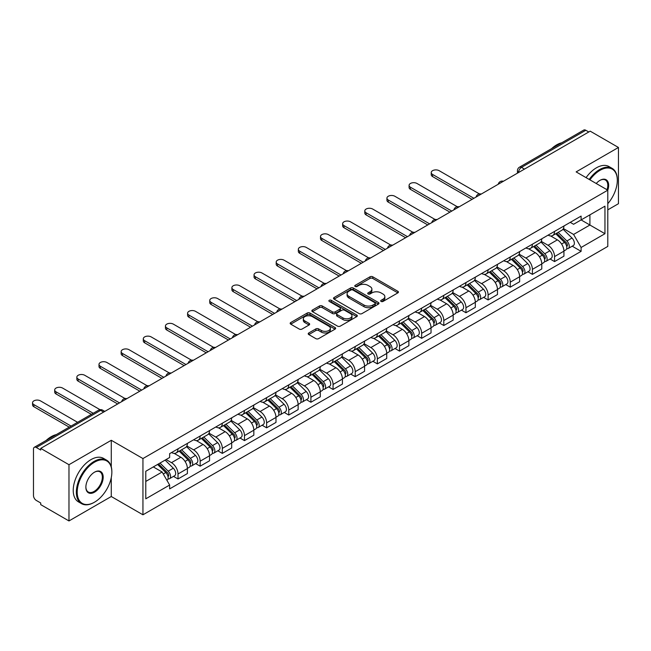 <?xml version="1.0" encoding="UTF-8"?>
<svg xmlns="http://www.w3.org/2000/svg" width="651" height="651" viewBox="0 0 651 651"><rect width="100%" height="100%" fill="white"/><g stroke="black" fill="none" stroke-linecap="round" stroke-linejoin="round"><path stroke-width="0.98" d="M381.095 301.437A1.383 0.797 0 0 0 383.04 301.437L397.851 292.893A1.969 1.139 0 0 0 398.428 292.087A1.969 1.139 0 0 0 397.851 291.282L372.763 276.797A1.969 1.139 0 0 0 369.98 276.797L355.169 285.35A1.383 0.797 0 0 0 354.771 285.911A1.383 0.797 0 0 0 355.169 286.473A1.383 0.797 0 0 0 357.122 286.473L359.035 285.366A6.307 3.637 0 0 1 367.961 285.366L370.045 286.578A6.307 3.637 0 0 1 371.892 289.15A6.307 3.637 0 0 1 370.045 291.721L368.132 292.828A1.383 0.797 0 0 0 367.725 293.398A1.383 0.797 0 0 0 368.132 293.959A1.383 0.797 0 0 0 370.085 293.959L371.998 292.852A6.307 3.637 0 0 1 380.916 292.852L383.008 294.057A6.307 3.637 0 0 1 384.855 296.636A6.307 3.637 0 0 1 383.008 299.208L381.095 300.314A1.383 0.797 0 0 0 380.689 300.876A1.383 0.797 0 0 0 381.095 301.437L381.095 300.314M308.794 332.962A1.969 1.139 0 0 0 308.216 333.768A1.969 1.139 0 0 0 308.794 334.573L315.833 338.634A1.969 1.139 0 0 0 318.624 338.634L335.07 329.137A1.969 1.139 0 0 0 335.647 328.332A1.969 1.139 0 0 0 335.07 327.534L309.982 313.05A1.969 1.139 0 0 0 307.191 313.05L290.745 322.538A1.969 1.139 0 0 0 290.175 323.344A1.969 1.139 0 0 0 290.745 324.149L299.248 329.056A1.969 1.139 0 0 0 302.04 329.056L309.079 324.995A1.969 1.139 0 0 0 309.656 324.19A1.969 1.139 0 0 0 309.079 323.384L304.863 320.951A5.273 3.043 0 0 1 303.317 318.803A5.273 3.043 0 0 1 306.572 315.987A5.273 3.043 0 0 1 312.317 316.646L328.828 326.184A5.273 3.043 0 0 1 330.374 328.332A5.273 3.043 0 0 1 327.119 331.147A5.273 3.043 0 0 1 321.374 330.488L318.624 328.901A1.969 1.139 0 0 0 315.833 328.901L308.794 332.962L308.794 334.573M142.943 458.556L111.28 440.279L68.973 464.708L40.72 448.393L590.197 131.16L618.45 147.468L576.135 171.897L607.798 190.182L142.943 458.556L142.943 514.795L607.798 246.412L607.798 190.182A12.247 7.071 -60 0 0 599.994 180.343L599.994 180.343A12.247 7.071 -60 0 0 596.235 183.501M359.181 313.611A1.969 1.139 0 0 0 361.964 313.611L378.41 304.115A1.969 1.139 0 0 0 378.988 303.309A1.969 1.139 0 0 0 378.41 302.503L353.322 288.027A1.969 1.139 0 0 0 350.539 288.027L334.093 297.515A1.969 1.139 0 0 0 333.515 298.321A1.969 1.139 0 0 0 334.093 299.126L359.181 313.611M329.837 301.738A1.383 0.797 0 0 1 331.237 301.934L331.237 300.29L356.74 315.019A1.969 1.139 0 0 1 357.318 315.825A1.969 1.139 0 0 1 356.74 316.63L340.294 326.118A1.969 1.139 0 0 1 337.503 326.118L312.423 311.642L312.423 310.031A1.969 1.139 0 0 0 311.845 310.836A1.969 1.139 0 0 0 312.423 311.642M312.423 310.031L319.462 305.97A1.969 1.139 0 0 1 322.245 305.97L332.417 311.837A1.969 1.139 0 0 0 335.208 311.837L339.879 309.144A1.969 1.139 0 0 0 340.449 308.338A1.969 1.139 0 0 0 339.879 307.532L329.284 301.421A1.383 0.797 0 0 1 328.877 300.86A1.383 0.797 0 0 1 329.731 300.119A1.383 0.797 0 0 1 331.237 300.29M68.973 464.708L68.973 520.946L40.72 504.631L40.72 502.987L36.318 500.448A4.02 2.319 -120 0 1 33.478 495.533L33.478 449.133A4.02 2.319 -120 0 1 34.308 447.294L98.626 410.163A4.02 2.319 60 0 1 100.636 410.358L36.318 447.497A4.02 2.319 -120 0 0 34.308 447.294M607.798 209.85L618.45 203.706L618.45 147.468M68.973 520.946L111.28 496.518L142.943 514.795M40.72 448.393L40.72 450.036L36.318 447.497M524.454 169.114L521.475 167.388A4.02 2.319 60 0 0 519.465 167.193L583.784 130.054A4.02 2.319 60 0 1 585.794 130.257L521.475 167.388A4.02 2.319 120 0 0 518.635 172.312L518.635 172.474M588.773 131.974L585.794 130.257M554.554 231.414A9.236 5.33 60 0 1 552.642 235.556L562.016 230.145A9.236 5.33 -120 0 0 563.929 226.003M541.258 241.358L548.028 245.264A9.236 5.33 60 0 1 554.554 256.575L563.929 251.164A9.236 5.33 -120 0 0 557.394 239.853L550.689 235.979M563.929 251.164L563.929 256.168L554.554 261.58L550.062 258.984M552.642 235.556A9.236 5.33 60 0 1 548.101 235.141M554.554 256.575L554.554 261.58M532.404 244.198A9.236 5.33 60 0 1 530.492 248.348L539.866 242.937A9.236 5.33 -120 0 0 541.778 238.787M527.912 271.768L532.404 274.364L541.778 268.953L541.778 263.956A9.236 5.33 -120 0 0 535.244 252.645L528.539 248.772M530.492 248.348A9.236 5.33 60 0 1 525.951 247.925M519.107 254.142L525.878 258.056A9.236 5.33 60 0 1 532.404 269.368L532.404 274.364M510.262 256.99A9.236 5.33 60 0 1 508.341 261.132L517.716 255.721A9.236 5.33 -120 0 0 519.628 251.579M505.762 284.56L510.262 287.156L519.628 281.745L519.628 276.74A9.236 5.33 -120 0 0 513.102 265.429L506.388 261.556M508.341 261.132A9.236 5.33 60 0 1 503.801 260.717M496.957 266.934L503.728 270.84A9.236 5.33 60 0 1 510.262 282.152L510.262 287.156M488.112 269.774A9.236 5.33 60 0 1 486.199 273.925L495.566 268.513A9.236 5.33 -120 0 0 497.478 264.363M483.62 297.344L488.112 299.94L497.478 294.529L497.478 289.532A9.236 5.33 -120 0 0 490.952 278.221L484.238 274.348M486.199 273.925A9.236 5.33 60 0 1 481.65 273.501M474.807 279.718L481.577 283.633A9.236 5.33 60 0 1 488.112 294.944L488.112 299.94M465.961 282.567A9.236 5.33 60 0 1 464.049 286.709L473.415 281.297A9.236 5.33 -120 0 0 475.328 277.155M461.469 310.136L465.961 312.732L475.328 307.321L475.328 302.316A9.236 5.33 -120 0 0 468.801 291.005L462.088 287.132M464.049 286.709A9.236 5.33 60 0 1 459.5 286.294M452.657 292.511L459.427 296.417A9.236 5.33 60 0 1 465.961 307.728L465.961 312.732M443.811 295.351A9.236 5.33 60 0 1 441.899 299.501L451.265 294.089A9.236 5.33 -120 0 0 453.177 289.939M439.319 322.92L443.811 325.516L453.177 320.105L453.177 315.108A9.236 5.33 -120 0 0 446.651 303.797L439.946 299.924M441.899 299.501A9.236 5.33 60 0 1 437.35 299.078M430.514 305.295L437.277 309.209A9.236 5.33 60 0 1 443.811 320.52L443.811 325.516M421.661 308.143A9.236 5.33 60 0 1 419.749 312.285L429.115 306.873A9.236 5.33 -120 0 0 431.027 302.731M417.169 335.713L421.661 338.308L431.035 332.897L431.035 327.892A9.236 5.33 -120 0 0 424.501 316.581L417.796 312.708M419.749 312.285A9.236 5.33 60 0 1 415.2 311.87M408.364 318.087L415.126 321.993A9.236 5.33 60 0 1 421.661 333.304L421.661 338.308M399.511 320.927A9.236 5.33 60 0 1 397.598 325.077L406.973 319.665A9.236 5.33 -120 0 0 408.885 315.515M395.019 348.497L399.511 351.092L408.885 345.681L408.885 340.685A9.236 5.33 -120 0 0 402.351 329.373L395.645 325.5M397.598 325.077A9.236 5.33 60 0 1 393.049 324.654M386.214 330.871L392.976 334.777A9.236 5.33 60 0 1 399.511 346.096L399.511 351.092M377.36 333.711A9.236 5.33 60 0 1 375.448 337.861L384.822 332.449A9.236 5.33 -120 0 0 386.735 328.307M372.868 361.289L377.36 363.885L386.735 358.473L386.735 353.469A9.236 5.33 -120 0 0 380.2 342.157L373.495 338.284M375.448 337.861A9.236 5.33 60 0 1 370.899 337.446M364.064 343.663L370.834 347.569A9.236 5.33 60 0 1 377.36 358.88L377.36 363.885M355.21 346.503A9.236 5.33 60 0 1 353.298 350.645L362.672 345.242A9.236 5.33 -120 0 0 364.584 341.091M350.718 374.073L355.21 376.669L364.584 371.257L364.584 366.261A9.236 5.33 -120 0 0 358.05 354.95L351.345 351.076M353.298 350.645A9.236 5.33 60 0 1 348.749 350.23M341.913 356.447L348.684 360.353A9.236 5.33 60 0 1 355.21 371.672L355.21 376.669M333.06 359.287A9.236 5.33 60 0 1 331.147 363.437L340.522 358.026A9.236 5.33 -120 0 0 342.434 353.884M328.568 386.865L333.06 389.461L342.434 384.049L342.434 379.045A9.236 5.33 -120 0 0 335.9 367.734L329.194 363.86M331.147 363.437A9.236 5.33 60 0 1 326.599 363.022M319.763 369.239L326.533 373.145A9.236 5.33 60 0 1 333.06 384.456L333.06 389.461M310.909 372.079A9.236 5.33 60 0 1 308.997 376.221L318.372 370.818A9.236 5.33 -120 0 0 320.284 366.668M306.418 399.649L310.909 402.245L320.284 396.833L320.284 391.837A9.236 5.33 -120 0 0 313.749 380.526L307.044 376.652M308.997 376.221A9.236 5.33 60 0 1 304.456 375.806M297.613 382.023L304.383 385.929A9.236 5.33 60 0 1 310.909 397.248L310.909 402.245M288.759 384.863A9.236 5.33 60 0 1 286.847 389.013L296.221 383.602A9.236 5.33 -120 0 0 298.134 379.46M284.267 412.441L288.767 415.037L298.134 409.625L298.134 404.621A9.236 5.33 -120 0 0 291.607 393.31L284.894 389.436M286.847 389.013A9.236 5.33 60 0 1 282.306 388.598M275.463 394.815L282.233 398.721A9.236 5.33 60 0 1 288.767 410.032L288.767 415.037M266.617 397.655A9.236 5.33 60 0 1 264.705 401.797L274.071 396.394A9.236 5.33 -120 0 0 275.983 392.244M262.117 425.225L266.617 427.821L275.983 422.409L275.983 417.413A9.236 5.33 -120 0 0 269.457 406.094L262.744 402.228M264.705 401.797A9.236 5.33 60 0 1 260.156 401.382M253.312 407.599L260.083 411.505A9.236 5.33 60 0 1 266.617 422.816L266.617 427.821M244.467 410.439A9.236 5.33 60 0 1 242.554 414.589L251.921 409.178A9.236 5.33 -120 0 0 253.833 405.028M239.975 438.017L244.467 440.605L253.833 435.202L253.833 430.197A9.236 5.33 -120 0 0 247.307 418.886L240.593 415.012M242.554 414.589A9.236 5.33 60 0 1 238.006 414.174M231.162 420.391L237.932 424.297A9.236 5.33 60 0 1 244.467 435.609L244.467 440.605M222.316 423.231A9.236 5.33 60 0 1 220.404 427.373L229.77 421.962A9.236 5.33 -120 0 0 231.683 417.82M217.825 450.801L222.316 453.397L231.683 447.986L231.683 442.989A9.236 5.33 -120 0 0 225.156 431.67L218.451 427.805M220.404 427.373A9.236 5.33 60 0 1 215.855 426.958M209.02 433.175L215.782 437.081A9.236 5.33 60 0 1 222.316 448.393L222.316 453.397M200.166 436.015A9.236 5.33 60 0 1 198.254 440.166L207.62 434.754A9.236 5.33 -120 0 0 209.532 430.604M195.674 463.593L200.166 466.181L209.541 460.778L209.541 455.773A9.236 5.33 -120 0 0 203.006 444.462L196.301 440.589M198.254 440.166A9.236 5.33 60 0 1 193.705 439.75M186.87 445.968L193.632 449.874A9.236 5.33 60 0 1 200.166 461.185L200.166 466.181M178.016 448.808A9.236 5.33 60 0 1 176.104 452.95L185.478 447.538A9.236 5.33 -120 0 0 187.39 443.396M173.524 476.377L178.016 478.973L187.39 473.562L187.39 468.565A9.236 5.33 -120 0 0 180.856 457.246L174.151 453.373M176.104 452.95A9.236 5.33 60 0 1 171.555 452.535M166.086 459.541L171.482 462.658A9.236 5.33 60 0 1 178.016 473.969L178.016 478.973M570.243 222.357L573.58 224.278L604.958 206.164L589.912 214.854L589.912 225.018L573.58 234.441L563.408 228.566M145.783 481.431L162.115 472.008L169.642 485.036L145.783 498.812L145.783 471.267L169.642 457.498L169.642 453.641L581.107 216.083L581.107 219.932L604.958 233.709L581.107 247.478L573.58 234.441M604.958 206.164L604.958 233.709M169.642 485.036L169.642 488.893L581.107 251.335L581.107 247.478M111.28 440.279L111.28 466.865M111.28 477.574L111.28 496.518M162.115 472.008L153.31 466.922M572.213 246.2L581.107 251.335M381.641 301.633L383.008 300.843A6.307 3.637 0 0 0 384.855 298.272L384.855 296.636M371.892 289.15L371.892 290.785A6.307 3.637 0 0 1 370.045 293.365L368.686 294.154M397.851 291.282L397.851 292.893L372.763 278.441A1.969 1.139 0 0 0 369.98 278.441L355.723 286.668M378.386 304.131L353.322 289.662A1.969 1.139 0 0 0 350.539 289.662L334.118 299.143M374.927 303.879A1.383 0.797 0 0 0 375.334 303.309A1.383 0.797 0 0 0 374.927 302.748L352.907 290.037A1.383 0.797 0 0 0 350.954 290.037L348.936 291.2A6.307 3.637 0 0 0 347.089 293.78A6.307 3.637 0 0 0 348.936 296.351L363.982 305.042A6.307 3.637 0 0 0 372.909 305.042L374.927 303.879L374.927 305.514A1.383 0.797 0 0 0 375.334 304.953L375.334 303.309M347.089 293.78L347.089 295.416A6.307 3.637 0 0 0 348.936 297.987L348.936 296.351M374.927 305.514L372.909 306.678A6.307 3.637 0 0 1 363.982 306.678L348.936 297.987M312.447 311.658L319.462 307.606L319.462 305.97M340.449 308.338L340.449 309.982A1.969 1.139 0 0 1 339.879 310.787L335.208 313.481A1.969 1.139 0 0 1 332.417 313.481L322.245 307.606A1.969 1.139 0 0 0 319.462 307.606M331.237 301.934L356.715 316.646M342.979 317.932A5.273 3.043 0 0 0 348.724 318.591A5.273 3.043 0 0 0 351.979 315.784A5.273 3.043 0 0 0 350.433 313.627L344.615 310.275A1.969 1.139 0 0 0 341.824 310.275L337.161 312.968A1.969 1.139 0 0 0 336.583 313.774A1.969 1.139 0 0 0 337.161 314.579L342.979 317.932L342.979 319.576A5.273 3.043 0 0 0 348.724 320.235A5.273 3.043 0 0 0 351.979 317.419L351.979 315.784M336.583 313.774L336.583 315.409A1.969 1.139 0 0 0 337.161 316.215L337.161 314.579M342.979 319.576L337.161 316.215M330.374 328.332L330.374 329.976A5.273 3.043 0 0 1 327.119 332.783A5.273 3.043 0 0 1 321.374 332.124L318.624 330.537A1.969 1.139 0 0 0 315.833 330.537L308.826 334.59M303.317 318.803L303.317 320.438A5.273 3.043 0 0 0 304.863 322.595L304.863 320.951M309.079 323.384L309.079 324.995L304.863 322.595M335.037 329.154L309.982 314.685A1.969 1.139 0 0 0 307.191 314.685L290.777 324.165M555.751 233.766L564.474 242.375A5.021 2.897 60 0 1 565.8 249.903L563.929 250.985M557.492 235.483L561.186 237.615M479.388 193.917L439.124 170.668A4.622 2.669 -0 0 0 434.095 170.09A4.622 2.669 -0 0 0 431.239 172.556A4.622 2.669 -0 0 0 432.589 174.444L473.912 198.295M556.719 233.204L566.272 242.636A2.409 1.392 60 0 1 566.907 246.249A2.409 1.392 60 0 1 566.687 246.33M558.159 232.374L566.891 240.984A5.021 2.897 60 0 1 568.209 248.503A5.021 2.897 60 0 1 566.695 248.666M563.05 229.193L572.001 238.03A5.021 2.897 60 0 1 573.328 245.557L568.209 248.503M472.065 199.361L432.589 176.576A4.622 2.669 180 0 1 431.239 174.688L431.239 172.556M533.6 246.55L542.324 255.159A5.021 2.897 60 0 1 543.65 262.687L541.778 263.769M535.342 248.267L539.036 250.407M457.238 206.709L416.974 183.46A4.622 2.669 -0 0 0 411.945 182.882A4.622 2.669 -0 0 0 409.088 185.34A4.622 2.669 -0 0 0 410.447 187.228L451.761 211.079M534.569 245.997L544.122 255.42A2.409 1.392 60 0 1 544.757 259.033A2.409 1.392 60 0 1 544.537 259.122M536.017 245.158L544.741 253.768A5.021 2.897 60 0 1 546.067 261.295A5.021 2.897 60 0 1 544.545 261.458M540.9 241.985L549.851 250.814A5.021 2.897 60 0 1 551.177 258.341L546.067 261.295M449.914 212.145L410.447 189.36A4.622 2.669 180 0 1 409.088 187.472L409.088 185.34M511.45 259.342L520.173 267.952A5.021 2.897 60 0 1 521.5 275.479L519.628 276.553M513.191 261.059L516.886 263.191M435.096 219.493L394.823 196.244A4.622 2.669 -0 0 0 389.794 195.666A4.622 2.669 -0 0 0 386.938 198.132A4.622 2.669 -0 0 0 388.297 200.02L429.611 223.871M512.418 258.781L521.972 268.212A2.409 1.392 60 0 1 522.607 271.825A2.409 1.392 60 0 1 522.387 271.906M513.867 257.951L522.59 266.552A5.021 2.897 60 0 1 523.917 274.079A5.021 2.897 60 0 1 522.395 274.242M518.749 254.769L527.701 263.606A5.021 2.897 60 0 1 529.027 271.133L523.917 274.079M427.764 224.937L388.297 202.144A4.622 2.669 180 0 1 386.938 200.264L386.938 198.132M607.798 203.69A24.494 14.143 120 0 0 617.311 180.343A24.494 14.143 120 0 0 599.994 170.342A24.494 14.143 120 0 0 589.936 179.863M589.204 179.44A25.096 14.493 -60 0 1 599.563 169.602A25.096 14.493 -60 0 1 612.119 168.357A25.096 14.493 -60 0 1 617.311 179.847A25.096 14.493 -60 0 1 617.311 180.099M607.049 189.742A11.645 6.722 120 0 0 605.389 180.01A11.645 6.722 120 0 0 599.774 180.473M551.617 148.631A25.096 14.493 -60 0 1 556.686 144.847A25.096 14.493 -60 0 1 561.756 142.772M586.079 177.642A25.096 14.493 -60 0 1 596.446 167.803A25.096 14.493 -60 0 1 608.994 166.558L612.119 168.357M94.102 502.417L94.533 502.173A24.494 14.143 120 0 0 111.85 472.17A24.494 14.143 120 0 0 94.533 462.169A24.494 14.143 120 0 0 77.209 492.172A24.494 14.143 120 0 0 94.533 502.173L94.102 502.417A25.096 14.493 -60 0 1 81.554 503.662A25.096 14.493 -60 0 1 77.705 483.547A25.096 14.493 -60 0 1 94.102 461.429A25.096 14.493 -60 0 1 106.65 460.184A25.096 14.493 -60 0 1 111.85 471.674A25.096 14.493 -60 0 1 111.85 471.926M94.533 472.17L94.533 472.17A12.247 7.071 -60 0 1 103.192 477.167A12.247 7.071 -60 0 1 94.533 492.172A12.247 7.071 -60 0 1 85.867 487.168A12.247 7.071 -60 0 1 94.533 472.17L94.533 472.17M85.875 486.915A11.645 6.722 120 0 0 88.284 492.01A11.645 6.722 120 0 0 94.102 491.432A11.645 6.722 120 0 0 101.711 481.17A11.645 6.722 120 0 0 99.928 471.837A11.645 6.722 120 0 0 94.314 472.292M46.148 440.458A25.096 14.493 -60 0 1 51.226 436.675A25.096 14.493 -60 0 1 56.295 434.599M81.554 503.662L78.429 501.856A25.096 14.493 -60 0 1 74.58 481.74A25.096 14.493 -60 0 1 90.977 459.622A25.096 14.493 -60 0 1 103.533 458.385L106.65 460.184M489.3 272.126L498.023 280.736A5.021 2.897 60 0 1 499.35 288.263L497.478 289.345M491.041 273.843L494.744 275.983M412.946 232.285L372.673 209.036A4.622 2.669 -0 0 0 367.644 208.458A4.622 2.669 -0 0 0 364.796 210.916A4.622 2.669 -0 0 0 366.147 212.804L407.461 236.655M490.268 271.573L499.822 280.996A2.409 1.392 60 0 1 500.456 284.609A2.409 1.392 60 0 1 500.237 284.699M491.717 270.735L500.44 279.344A5.021 2.897 60 0 1 501.766 286.871A5.021 2.897 60 0 1 500.245 287.034M496.599 267.561L505.55 276.39A5.021 2.897 60 0 1 506.877 283.917L501.766 286.871M405.614 237.721L366.147 214.936A4.622 2.669 180 0 1 364.796 213.048L364.796 210.916M467.149 284.918L475.881 293.528A5.021 2.897 60 0 1 477.199 301.055L475.328 302.129M468.891 286.635L472.593 288.767M390.795 245.069L350.523 221.82A4.622 2.669 -0 0 0 345.494 221.242A4.622 2.669 -0 0 0 342.646 223.708A4.622 2.669 -0 0 0 343.997 225.596L385.311 249.447M468.118 284.357L477.671 293.788A2.409 1.392 60 0 1 478.306 297.393A2.409 1.392 60 0 1 478.086 297.483M469.566 283.527L478.29 292.128A5.021 2.897 60 0 1 479.616 299.655A5.021 2.897 60 0 1 478.103 299.818M474.449 280.345L483.4 289.182A5.021 2.897 60 0 1 484.726 296.71L479.616 299.655M383.463 250.513L343.997 227.72A4.622 2.669 180 0 1 342.646 225.84L342.646 223.708M444.999 297.702L453.731 306.312A5.021 2.897 60 0 1 455.049 313.839L453.177 314.921M446.741 299.419L450.443 301.559M368.645 257.853L328.381 234.612A4.622 2.669 -0 0 0 323.344 234.035A4.622 2.669 -0 0 0 320.495 236.492A4.622 2.669 -0 0 0 321.846 238.38L363.16 262.231M445.968 297.149L455.521 306.572A2.409 1.392 60 0 1 456.164 310.185A2.409 1.392 60 0 1 455.944 310.275M447.416 296.311L456.139 304.92A5.021 2.897 60 0 1 457.466 312.447A5.021 2.897 60 0 1 455.952 312.61M452.299 293.137L461.25 301.966A5.021 2.897 60 0 1 462.576 309.494L457.466 312.447M361.313 263.297L321.846 240.512A4.622 2.669 180 0 1 320.495 238.624L320.495 236.492M422.849 310.494L431.58 319.104A5.021 2.897 60 0 1 432.899 326.631L431.027 327.705M424.59 312.211L428.293 314.343M346.495 270.645L306.23 247.396A4.622 2.669 -0 0 0 301.193 246.819A4.622 2.669 -0 0 0 298.345 249.284A4.622 2.669 -0 0 0 299.696 251.164L341.01 275.023M423.817 309.933L433.379 319.364A2.409 1.392 60 0 1 434.014 322.969A2.409 1.392 60 0 1 433.794 323.059M425.266 309.103L433.989 317.704A5.021 2.897 60 0 1 435.316 325.231A5.021 2.897 60 0 1 433.802 325.394M430.148 305.921L439.099 314.759A5.021 2.897 60 0 1 440.426 322.286L435.316 325.231M339.171 276.089L299.696 253.296A4.622 2.669 180 0 1 298.345 251.416L298.345 249.284M400.707 323.278L409.43 331.888A5.021 2.897 60 0 1 410.757 339.415L408.877 340.497M402.44 324.995L406.143 327.136M324.344 283.429L284.08 260.188A4.622 2.669 -0 0 0 279.043 259.611A4.622 2.669 -0 0 0 276.195 262.068A4.622 2.669 -0 0 0 277.546 263.956L318.86 287.807M401.667 322.725L411.229 332.148A2.409 1.392 60 0 1 411.863 335.761A2.409 1.392 60 0 1 411.644 335.851M403.115 321.887L411.839 330.496A5.021 2.897 60 0 1 413.165 338.024A5.021 2.897 60 0 1 411.652 338.186M407.998 318.713L416.957 327.543A5.021 2.897 60 0 1 418.276 335.07L413.165 338.024M317.021 288.873L277.546 266.088A4.622 2.669 180 0 1 276.195 264.2L276.195 262.068M378.556 336.071L387.28 344.68A5.021 2.897 60 0 1 388.606 352.199L386.727 353.281M380.29 337.788L383.992 339.92M302.194 296.221L261.93 272.972A4.622 2.669 -0 0 0 256.893 272.395A4.622 2.669 -0 0 0 254.045 274.86A4.622 2.669 -0 0 0 255.395 276.74L296.718 300.599M379.525 335.509L389.078 344.932A2.409 1.392 60 0 1 389.713 348.545A2.409 1.392 60 0 1 389.493 348.635M380.965 334.671L389.697 343.28A5.021 2.897 60 0 1 391.015 350.808A5.021 2.897 60 0 1 389.501 350.97M385.848 331.497L394.807 340.335A5.021 2.897 60 0 1 396.125 347.862L391.015 350.808M294.87 301.665L255.395 278.872A4.622 2.669 180 0 1 254.045 276.992L254.045 274.86M356.406 348.855L365.13 357.464A5.021 2.897 60 0 1 366.456 364.991L364.584 366.074M358.148 350.572L361.842 352.712M280.044 309.005L239.78 285.756A4.622 2.669 -0 0 0 234.742 285.179A4.622 2.669 -0 0 0 231.894 287.644A4.622 2.669 -0 0 0 233.245 289.532L274.567 313.383M357.375 348.301L366.928 357.725A2.409 1.392 60 0 1 367.563 361.338A2.409 1.392 60 0 1 367.343 361.427M358.815 347.463L367.546 356.073A5.021 2.897 60 0 1 368.865 363.6A5.021 2.897 60 0 1 367.351 363.754M363.697 344.289L372.657 353.119A5.021 2.897 60 0 1 373.975 360.646L368.865 363.6M272.72 314.449L233.245 291.664A4.622 2.669 180 0 1 231.894 289.776L231.894 287.644M334.256 361.647L342.979 370.256A5.021 2.897 60 0 1 344.306 377.775L342.434 378.858M335.997 363.364L339.692 365.496M257.894 321.797L217.629 298.549A4.622 2.669 -0 0 0 212.6 297.971A4.622 2.669 -0 0 0 209.744 300.436A4.622 2.669 -0 0 0 211.095 302.316L252.417 326.175M335.224 361.085L344.778 370.509A2.409 1.392 60 0 1 345.412 374.122A2.409 1.392 60 0 1 345.193 374.211M336.665 360.247L345.396 368.857A5.021 2.897 60 0 1 346.714 376.384A5.021 2.897 60 0 1 345.201 376.547M341.547 357.074L350.507 365.911A5.021 2.897 60 0 1 351.833 373.438L346.714 376.384M250.57 327.241L211.095 304.448A4.622 2.669 180 0 1 209.744 302.569L209.744 300.436M312.106 374.431L320.829 383.04A5.021 2.897 60 0 1 322.155 390.567L320.284 391.65M313.847 376.148L317.542 378.288M235.743 334.581L195.479 311.333A4.622 2.669 -0 0 0 190.45 310.755A4.622 2.669 -0 0 0 187.594 313.221A4.622 2.669 -0 0 0 188.953 315.108L230.267 338.959M313.074 373.869L322.627 383.301A2.409 1.392 60 0 1 323.262 386.914A2.409 1.392 60 0 1 323.042 387.003M314.523 373.039L323.246 381.649A5.021 2.897 60 0 1 324.572 389.176A5.021 2.897 60 0 1 323.051 389.331M319.405 369.866L328.356 378.695A5.021 2.897 60 0 1 329.683 386.222L324.572 389.176M228.42 340.025L188.953 317.24A4.622 2.669 180 0 1 187.594 315.353L187.594 313.221M289.955 387.223L298.679 395.824A5.021 2.897 60 0 1 300.005 403.351L298.134 404.434M291.697 388.94L295.391 391.072M213.601 347.374L173.329 324.125A4.622 2.669 -0 0 0 168.3 323.547A4.622 2.669 -0 0 0 165.444 326.013A4.622 2.669 -0 0 0 166.802 327.892L208.117 351.752M290.924 386.661L300.477 396.085A2.409 1.392 60 0 1 301.112 399.698A2.409 1.392 60 0 1 300.892 399.787M292.372 385.823L301.096 394.433A5.021 2.897 60 0 1 302.422 401.96A5.021 2.897 60 0 1 300.9 402.123M297.255 382.65L306.206 391.487A5.021 2.897 60 0 1 307.532 399.006L302.422 401.96M206.269 352.818L166.802 330.024A4.622 2.669 180 0 1 165.444 328.145L165.444 326.013M267.805 400.007L276.529 408.616A5.021 2.897 60 0 1 277.855 416.144L275.983 417.226M269.547 401.724L273.249 403.864M191.451 360.158L151.178 336.909A4.622 2.669 -0 0 0 146.149 336.331A4.622 2.669 -0 0 0 143.301 338.797A4.622 2.669 -0 0 0 144.652 340.685L185.966 364.536M268.773 399.445L278.327 408.877A2.409 1.392 60 0 1 278.962 412.49A2.409 1.392 60 0 1 278.742 412.571M270.222 398.615L278.945 407.225A5.021 2.897 60 0 1 280.272 414.752A5.021 2.897 60 0 1 278.75 414.907M275.104 395.442L284.056 404.271A5.021 2.897 60 0 1 285.382 411.798L280.272 414.752M184.119 365.602L144.652 342.817A4.622 2.669 180 0 1 143.301 340.929L143.301 338.797M245.655 412.799L254.378 421.4A5.021 2.897 60 0 1 255.705 428.928L253.833 430.01M247.396 414.516L251.099 416.648M169.301 372.95L129.028 349.701A4.622 2.669 -0 0 0 123.999 349.123A4.622 2.669 -0 0 0 121.151 351.589A4.622 2.669 -0 0 0 122.502 353.469L163.816 377.328M246.623 412.238L256.177 421.661A2.409 1.392 60 0 1 256.811 425.274A2.409 1.392 60 0 1 256.592 425.363M248.072 411.399L256.795 420.009A5.021 2.897 60 0 1 258.121 427.536A5.021 2.897 60 0 1 256.608 427.699M252.954 408.226L261.905 417.063A5.021 2.897 60 0 1 263.232 424.582L258.121 427.536M161.969 378.394L122.502 355.601A4.622 2.669 180 0 1 121.151 353.713L121.151 351.589M223.505 425.583L232.236 434.193A5.021 2.897 60 0 1 233.554 441.72L231.683 442.802M225.246 427.3L228.949 429.432M147.15 385.734L106.886 362.485A4.622 2.669 -0 0 0 101.849 361.907A4.622 2.669 -0 0 0 99.001 364.373A4.622 2.669 -0 0 0 100.352 366.261L141.666 390.112M224.473 425.022L234.026 434.453A2.409 1.392 60 0 1 234.669 438.066A2.409 1.392 60 0 1 234.45 438.147M225.921 424.192L234.645 432.801A5.021 2.897 60 0 1 235.971 440.328A5.021 2.897 60 0 1 234.458 440.483M230.804 421.01L239.755 429.847A5.021 2.897 60 0 1 241.082 437.374L235.971 440.328M139.819 391.178L100.352 368.393A4.622 2.669 180 0 1 99.001 366.505L99.001 364.373M201.354 438.375L210.086 446.977A5.021 2.897 60 0 1 211.404 454.504L209.532 455.586M203.096 440.092L206.798 442.224M125 398.526L84.736 375.277A4.622 2.669 -0 0 0 79.699 374.699A4.622 2.669 -0 0 0 76.851 377.165A4.622 2.669 -0 0 0 78.201 379.045L119.515 402.904M202.323 437.814L211.884 447.237A2.409 1.392 60 0 1 212.519 450.85A2.409 1.392 60 0 1 212.299 450.94M203.771 436.976L212.495 445.585A5.021 2.897 60 0 1 213.821 453.112A5.021 2.897 60 0 1 212.307 453.275M208.654 433.802L217.605 442.631A5.021 2.897 60 0 1 218.931 450.158L213.821 453.112M117.676 403.97L78.201 381.177A4.622 2.669 180 0 1 76.851 379.289L76.851 377.165M179.212 451.159L187.936 459.769A5.021 2.897 60 0 1 189.262 467.296L187.382 468.378M180.945 452.876L184.648 455.008M100.01 409.674L62.586 388.061A4.622 2.669 -0 0 0 57.548 387.483A4.622 2.669 -0 0 0 54.7 389.949A4.622 2.669 -0 0 0 56.051 391.837L93.215 413.287M180.172 450.598L189.734 460.029A2.409 1.392 60 0 1 190.369 463.642A2.409 1.392 60 0 1 190.149 463.724M181.621 449.768L190.344 458.377A5.021 2.897 60 0 1 191.671 465.896A5.021 2.897 60 0 1 190.157 466.059M186.503 446.586L195.463 455.423A5.021 2.897 60 0 1 196.781 462.951L191.671 465.896M91.368 414.353L56.051 393.969A4.622 2.669 180 0 1 54.7 392.081L54.7 389.949M157.575 464.456L165.785 472.553A5.021 2.897 60 0 1 167.112 480.08L166.859 480.226M158.795 465.66L162.498 467.8M77.591 422.304L40.435 400.853A4.622 2.669 -0 0 0 35.398 400.275A4.622 2.669 -0 0 0 32.55 402.733A4.622 2.669 -0 0 0 33.901 404.621L71.065 426.079M158.543 463.903L167.584 472.813A2.409 1.392 60 0 1 168.218 476.426A2.409 1.392 60 0 1 167.999 476.516M159.991 463.064L168.202 471.161A5.021 2.897 60 0 1 169.52 478.688A5.021 2.897 60 0 1 168.007 478.851M165.102 460.111L173.312 468.207A5.021 2.897 60 0 1 174.631 475.735L169.52 478.688M69.218 427.137L33.901 406.753A4.622 2.669 180 0 1 32.55 404.865L32.55 402.733M518.774 172.393L518.635 172.312A4.02 2.319 0 0 1 517.455 170.668L517.455 173.15M200.166 461.185L209.541 455.773M222.316 448.393L231.683 442.989M244.467 435.609L253.833 430.197M266.617 422.816L275.983 417.413M288.767 410.032L298.134 404.621M310.909 397.248L320.284 391.837M333.06 384.456L342.434 379.045M355.21 371.672L364.584 366.261M377.36 358.88L386.735 353.469M399.511 346.096L408.885 340.685M421.661 333.304L431.035 327.892M443.811 320.52L453.177 315.108M465.961 307.728L475.328 302.316M488.112 294.944L497.478 289.532M510.262 282.152L519.628 276.74M532.404 269.368L541.778 263.956M178.016 473.969L187.39 468.565M171.482 462.658L180.856 457.246M193.632 449.874L203.006 444.462M215.782 437.081L225.156 431.67M237.932 424.297L247.307 418.886M260.083 411.505L269.457 406.094M282.233 398.721L291.607 393.31M304.383 385.929L313.749 380.526M326.533 373.145L335.9 367.734M348.684 360.353L358.05 354.95M370.834 347.569L380.2 342.157M392.976 334.777L402.351 329.373M415.126 321.993L424.501 316.581M437.277 309.209L446.651 303.797M459.427 296.417L468.801 291.005M481.577 283.633L490.952 278.221M503.728 270.84L513.102 265.429M525.878 258.056L535.244 252.645M548.028 245.264L557.394 239.853M503.052 181.466A4.02 2.319 120 0 0 501.278 182.492M480.902 194.258A4.02 2.319 120 0 0 479.128 195.284M458.752 207.042A4.02 2.319 120 0 0 456.978 208.068M436.601 219.835A4.02 2.319 120 0 0 434.827 220.86M414.451 232.619A4.02 2.319 120 0 0 412.677 233.644M392.301 245.411A4.02 2.319 120 0 0 390.535 246.436M370.159 258.195A4.02 2.319 120 0 0 368.385 259.22M348.008 270.987A4.02 2.319 120 0 0 346.234 272.012M325.858 283.771A4.02 2.319 120 0 0 324.084 284.796M303.708 296.563A4.02 2.319 120 0 0 301.934 297.58M281.558 309.347A4.02 2.319 120 0 0 279.784 310.372M259.407 322.139A4.02 2.319 120 0 0 257.633 323.156M237.257 334.923A4.02 2.319 120 0 0 235.483 335.949M215.107 347.715A4.02 2.319 120 0 0 213.333 348.733M192.956 360.499A4.02 2.319 120 0 0 191.182 361.525M170.806 373.292A4.02 2.319 120 0 0 169.04 374.309M148.664 386.076A4.02 2.319 120 0 0 146.89 387.101M126.514 398.86A4.02 2.319 120 0 0 124.74 399.885M103.615 412.083L100.636 410.358A4.02 2.319 120 0 1 102.646 410.163A4.02 4.02 0 0 0 98.626 410.163M383.008 300.843L383.008 299.208M368.132 293.959L368.132 292.828M370.045 293.365L370.045 291.721M355.169 286.473L355.169 285.35M369.98 278.441L369.98 276.797M372.763 278.441L372.763 276.797M334.093 299.126L334.093 297.515M350.539 289.662L350.539 288.027M353.322 289.662L353.322 288.027M378.41 304.115L378.41 302.503M363.982 306.678L363.982 305.042M372.909 306.678L372.909 305.042M322.245 307.606L322.245 305.97M332.417 313.481L332.417 311.837M335.208 313.481L335.208 311.837M339.879 310.787L339.879 309.144M356.74 316.63L356.74 315.019M315.833 330.537L315.833 328.901M318.624 330.537L318.624 328.901M321.374 332.124L321.374 330.488M290.745 324.149L290.745 322.538M307.191 314.685L307.191 313.05M309.982 314.685L309.982 313.05M335.07 329.137L335.07 327.534M564.474 242.375L561.593 244.035M567.403 245.142L566.5 245.663M572.001 238.03L566.891 240.984M432.589 176.576L432.589 174.444M542.324 255.159L539.443 256.828M545.261 257.934L544.35 258.455M549.851 250.814L544.741 253.768M410.447 189.36L410.447 187.228M520.173 267.952L517.293 269.612M523.111 270.718L522.2 271.239M527.701 263.606L522.59 266.552M388.297 202.144L388.297 200.02M498.023 280.736L495.142 282.404M500.961 283.502L500.058 284.031M505.55 276.39L500.44 279.344M366.147 214.936L366.147 212.804M475.881 293.528L472.992 295.188M478.81 296.295L477.907 296.815M483.4 289.182L478.29 292.128M343.997 227.72L343.997 225.596M453.731 306.312L450.842 307.98M456.66 309.079L455.757 309.607M461.25 301.966L456.139 304.92M321.846 240.512L321.846 238.38M431.58 319.104L428.692 320.764M434.51 321.871L433.607 322.391M439.099 314.759L433.989 317.704M299.696 253.296L299.696 251.164M409.43 331.888L406.55 333.556M412.36 334.655L411.456 335.184M416.957 327.543L411.839 330.496M277.546 266.088L277.546 263.956M387.28 344.68L384.399 346.34M390.209 347.447L389.306 347.968M394.807 340.335L389.697 343.28M255.395 278.872L255.395 276.74M365.13 357.464L362.249 359.132M368.059 360.231L367.156 360.76M372.657 353.119L367.546 356.073M233.245 291.664L233.245 289.532M342.979 370.256L340.099 371.916M345.909 373.023L345.006 373.544M350.507 365.911L345.396 368.857M211.095 304.448L211.095 302.316M320.829 383.04L317.948 384.708M323.759 385.807L322.855 386.328M328.356 378.695L323.246 381.649M188.953 317.24L188.953 315.108M298.679 395.824L295.798 397.492M301.616 398.599L300.705 399.12M306.206 391.487L301.096 394.433M166.802 330.024L166.802 327.892M276.529 408.616L273.648 410.285M279.466 411.383L278.563 411.904M284.056 404.271L278.945 407.225M144.652 342.817L144.652 340.685M254.378 421.4L251.498 423.069M257.316 424.175L256.413 424.696M261.905 417.063L256.795 420.009M122.502 355.601L122.502 353.469M232.236 434.193L229.347 435.853M235.166 436.959L234.262 437.48M239.755 429.847L234.645 432.801M100.352 368.393L100.352 366.261M210.086 446.977L207.197 448.645M213.015 449.751L212.112 450.272M217.605 442.631L212.495 445.585M78.201 381.177L78.201 379.045M187.936 459.769L185.047 461.429M190.865 462.535L189.962 463.056M195.463 455.423L190.344 458.377M56.051 393.969L56.051 391.837M165.785 472.553L163.271 474.009M168.715 475.328L167.812 475.848M173.312 468.207L168.202 471.161M33.901 406.753L33.901 404.621M503.394 181.271A4.02 4.02 0 0 0 498.243 184.249M481.244 194.063A4.02 4.02 0 0 0 476.093 197.033M459.093 206.847A4.02 4.02 0 0 0 453.942 209.825M436.943 219.639A4.02 4.02 0 0 0 431.792 222.609M414.793 232.423A4.02 4.02 0 0 0 409.642 235.402M392.643 245.215A4.02 4.02 0 0 0 387.491 248.186M370.492 257.999A4.02 4.02 0 0 0 365.341 260.978M348.35 270.792A4.02 4.02 0 0 0 343.191 273.762M326.2 283.576A4.02 4.02 0 0 0 321.041 286.554M304.05 296.36A4.02 4.02 0 0 0 298.899 299.338M281.899 309.152A4.02 4.02 0 0 0 276.748 312.13M259.749 321.936A4.02 4.02 0 0 0 254.598 324.914M237.599 334.728A4.02 4.02 0 0 0 232.448 337.698M215.448 347.512A4.02 4.02 0 0 0 210.297 350.49M193.298 360.304A4.02 4.02 0 0 0 188.147 363.274M171.148 373.088A4.02 4.02 0 0 0 165.997 376.066M148.998 385.88A4.02 4.02 0 0 0 143.847 388.85M126.855 398.664A4.02 4.02 0 0 0 121.696 401.643M104.795 411.399L102.646 410.163M519.465 167.193A4.02 4.02 0 0 0 517.455 170.668M617.311 180.343L617.311 179.847M111.85 472.17L111.85 471.674"/></g></svg>
